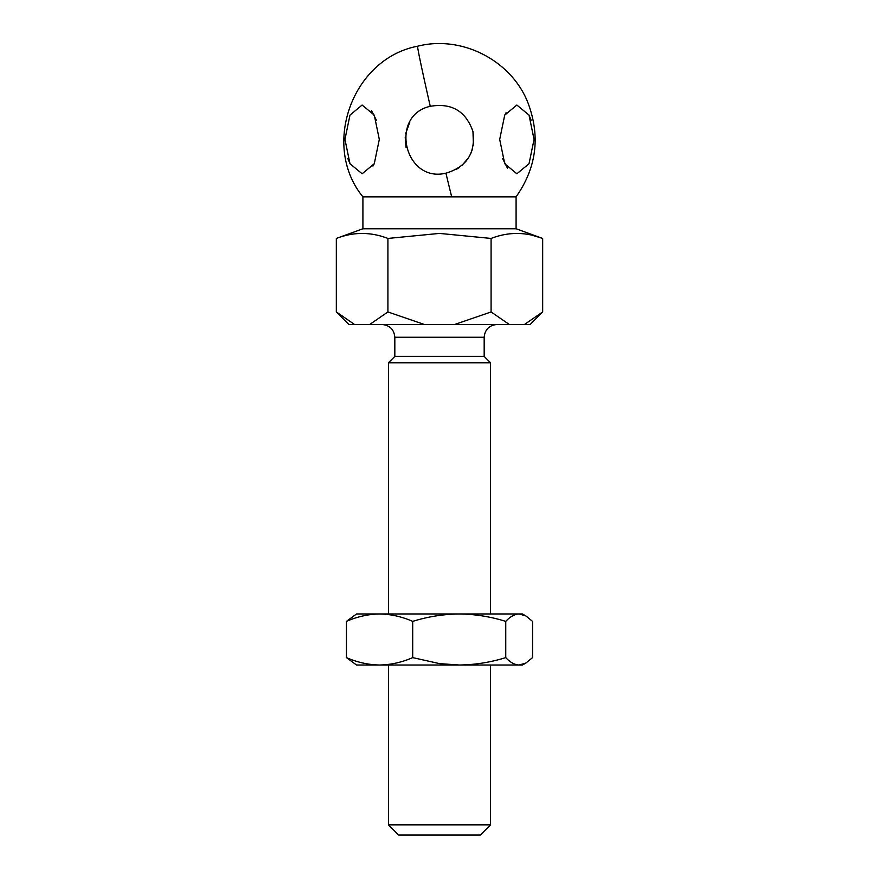 <?xml version="1.0" encoding="UTF-8"?>
<svg xmlns="http://www.w3.org/2000/svg" width="879" height="879" viewBox="0 0 879 879"><rect width="100%" height="100%" fill="white"/><g stroke="black" fill="none" stroke-linecap="round" stroke-linejoin="round"><path stroke-width="1.32" d="M347.864 158.583L350.051 163.868M372.96 166.076L374.41 163.439M376.388 120.236L371.531 110.644M379.31 139.409L374.278 163.714L362.137 173.778L349.985 163.736L344.942 139.409L349.974 115.105L362.115 105.04L374.267 115.094L379.31 139.409M362.917 228.76L516.083 228.76L516.083 196.852L362.917 196.852L362.917 228.76L336.327 238.44L336.327 311.946L354.545 324.494L348.875 324.494L336.327 311.946M445.917 173.174C404.516 183.261 388.804 115.567 430.26 106.304C451.663 102.7 465.892 111.128 472.968 131.575C475.671 153.1 466.661 166.966 445.917 173.174A95.734 1.549 -103.2 0 0 451.685 196.852M409.812 122.104L405.582 133.883M405.208 137.179L406.021 147.189M484.175 356.402L394.825 356.402L394.825 337.25L484.175 337.25L484.175 356.402L490.559 362.785L388.441 362.785L388.441 613.971M439.5 824.843L490.559 824.843L480.341 835.05L398.659 835.05L388.441 824.843L439.5 824.843M532.355 235.297L542.673 238.44C525.477 231.803 508.282 231.803 491.086 238.44L439.5 233.407L387.914 238.44C370.718 231.803 353.523 231.803 336.327 238.44M524.455 324.494L542.673 311.946L530.125 324.494L354.545 324.494M369.696 324.494L387.914 311.946L387.914 238.44M424.348 324.494L387.914 311.946M454.652 324.494L491.086 311.946L491.086 238.44M509.304 324.494L491.086 311.946M542.673 311.946L542.673 238.44L516.083 228.76M456.443 169.317L459.508 167.351M462.09 165.318L468.683 157.561M470.529 154.188L472.506 148.98M473.407 145.035L472.968 131.575M502.612 158.583L507.469 168.175M531.136 120.236L528.949 114.962M506.04 112.754L504.59 115.38M534.058 139.409L529.026 163.714L516.885 173.778L504.733 163.736L499.69 139.409L504.722 115.105L516.863 105.04L529.015 115.094L534.058 139.409M379.574 665.018L522.467 665.018L525.917 663.03L519.159 665.018C514.589 664.81 510.128 662.337 505.755 657.613C490.581 662.337 475.078 664.81 459.234 665.018L439.5 663.612L412.701 657.613C401.901 662.337 390.858 664.81 379.574 665.018C368.29 664.81 357.248 662.337 346.447 657.613L356.533 665.018L379.574 665.018M412.701 657.613L412.701 621.376C427.875 616.651 443.379 614.179 459.234 613.971L522.467 613.971L525.917 615.959L519.159 613.971C514.589 614.179 510.128 616.651 505.755 621.376L505.755 657.613M525.917 663.019L532.553 657.613L532.553 621.376L525.917 615.959M412.701 621.376C401.901 616.651 390.858 614.179 379.574 613.971L459.234 613.971C475.078 614.179 490.581 616.651 505.755 621.376M346.447 621.376L356.533 613.971L379.574 613.971C368.29 614.179 357.248 616.651 346.447 621.376L346.447 657.613M430.26 106.304A95.734 1.549 -103.2 0 1 417.679 46.202C352.556 58.497 320.747 145.354 362.917 196.852M484.175 337.25C484.944 329.515 489.196 325.263 496.943 324.494M490.559 362.785L490.559 613.971M490.559 665.018L490.559 824.843M388.441 665.018L388.441 824.843M394.825 356.402L388.441 362.785M394.825 337.25C394.056 329.515 389.804 325.263 382.057 324.494M516.083 196.852C536.586 167.614 540.552 136.278 527.971 102.843C511.413 60.321 461.662 34.94 417.679 46.202"/></g></svg>
